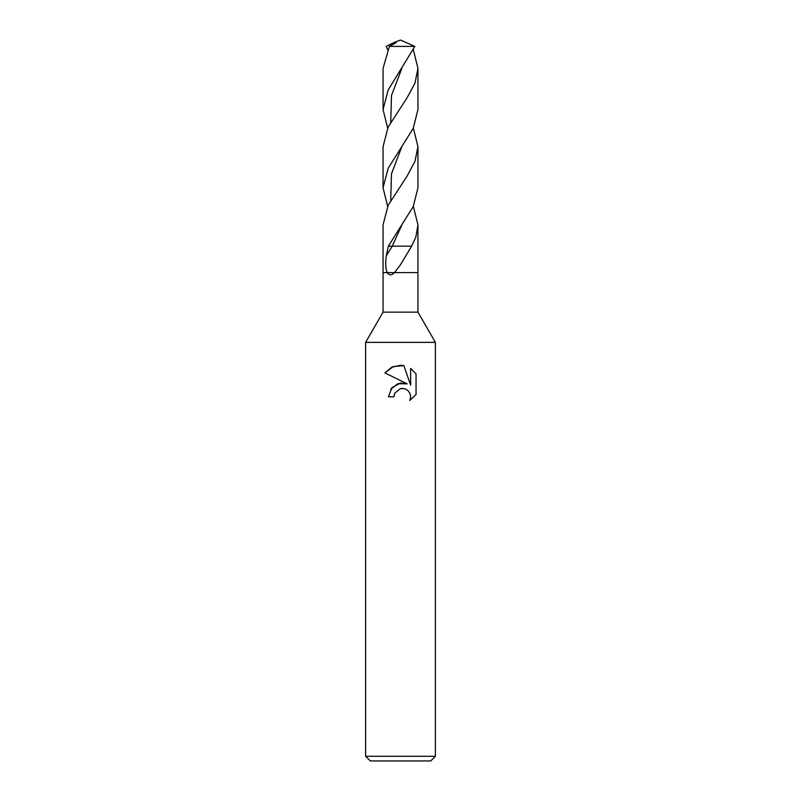 <?xml version="1.0" encoding="UTF-8"?>
<svg xmlns="http://www.w3.org/2000/svg" width="801" height="801" viewBox="0 0 801 801"><rect width="100%" height="100%" fill="white"/><g stroke="black" fill="none" stroke-linecap="round" stroke-linejoin="round"><path stroke-width="1.2" d="M413.346 128.08L417.942 146.603L414.998 161.291L407.158 175.97L388.155 205.316L383.058 224.871L383.058 272.6L394.513 272.6C391.579 275.574 389.176 275.574 387.304 272.6L383.058 272.6L383.058 312.15L417.942 312.15L435.384 342.367L435.384 756.294L365.616 756.294L370.272 760.95L430.728 760.95L435.384 756.294M413.346 206.348L417.942 224.861L415.819 237.206L411.614 246.167L400.5 264.71L394.513 272.6L417.942 272.6L417.942 312.15M383.058 312.15L365.616 342.367L435.384 342.367M403.874 365.616L393.221 366.578L384.961 372.916L391.659 367.269L400.5 365.256L403.874 365.616L410.653 385.151L410.653 368.42L416.049 373.877L416.049 394.513L409.792 400.5L410.683 396.755L410.042 393.561L408.24 390.858L405.536 389.046L402.322 388.405L400.5 388.605L394.843 393.021L393.962 396.815L388.465 396.815L391.879 387.644L400.5 383.058L407.168 383.869L384.951 372.916M393.962 396.815L394.523 393.752M409.792 400.5L416.049 394.513M407.168 383.869L397.897 383.649L390.618 389.326M394.843 393.021L400.47 388.605M400.5 388.605L404.645 388.735M416.049 373.877L410.653 368.42M400.5 46.398L414.828 46.398L400.5 40.05L394.703 42.163L396.235 42.623L389.386 46.398L400.5 46.398M387.654 49.802L386.172 46.398L394.703 42.163M400.5 148.696L413.266 128.24L417.942 109.567L417.942 68.335L414.978 83.084L407.158 97.692L388.175 126.989L383.058 146.603L383.058 187.834L388.165 168.27L400.5 148.696M413.346 49.802L417.942 68.335M387.654 206.348L383.058 187.834M411.614 246.167L392.28 246.167L386.312 255.719C385.261 263.569 385.601 269.196 387.304 272.6L417.942 272.6L417.942 224.861M387.654 128.08L383.058 109.567L388.165 90.002L414.828 46.398M389.386 46.398L383.058 68.335L383.058 109.567M401.742 225.201L392.28 246.167L388.375 246.167L413.266 206.528L417.942 187.834L417.942 146.603M386.312 255.719L388.375 246.167M390.718 122.303L391.499 95.469L401.762 68.636M390.708 200.58L391.499 173.747L401.752 146.913M391.088 45.827L390.728 44.035M365.616 342.367L365.616 756.294"/></g></svg>
